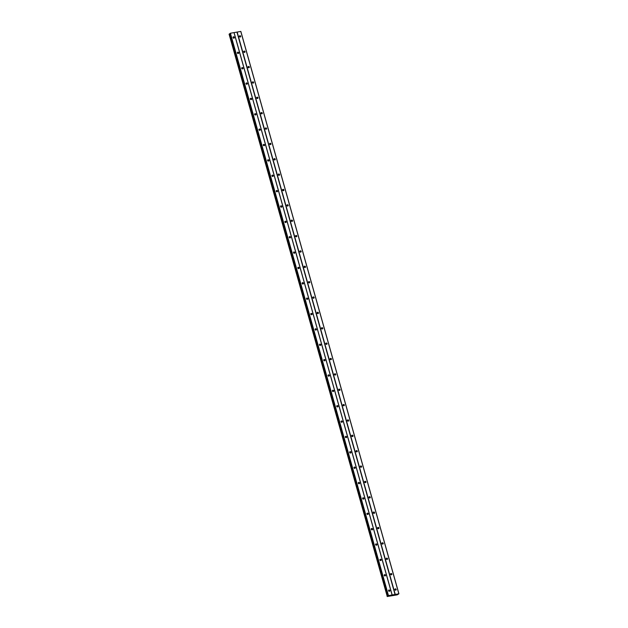 <?xml version="1.0" encoding="UTF-8"?>
<svg xmlns="http://www.w3.org/2000/svg" width="628" height="628" viewBox="0 0 628 628"><rect width="100%" height="100%" fill="white"/><g stroke="black" fill="none" stroke-linecap="round" stroke-linejoin="round"><path stroke-width="0.94" d="M394.879 589.629A0.73 0.644 -127.2 0 1 396.174 589.402A0.73 0.644 -127.2 0 1 394.879 589.629M394.855 589.37A0.73 0.644 -127.2 0 1 395.491 590.202M390.561 574.267A0.73 0.644 -127.2 0 1 391.856 574.039A0.73 0.644 -127.2 0 1 390.561 574.267M390.538 574A0.73 0.644 -127.2 0 1 391.173 574.84M386.244 558.896A0.73 0.644 -127.2 0 1 387.539 558.669A0.73 0.644 -127.2 0 1 386.244 558.896M386.22 558.637A0.73 0.644 -127.2 0 1 386.856 559.477M381.926 543.534A0.73 0.644 -127.2 0 1 383.221 543.306A0.73 0.644 -127.2 0 1 381.926 543.534M381.903 543.275A0.73 0.644 -127.2 0 1 382.531 544.107M377.609 528.172A0.73 0.644 -127.2 0 1 378.904 527.936A0.73 0.644 -127.2 0 1 377.609 528.172M377.577 527.905A0.73 0.644 -127.2 0 1 378.213 528.745M373.283 512.801A0.73 0.644 -127.2 0 1 374.586 512.574A0.73 0.644 -127.2 0 1 373.283 512.801M373.26 512.542A0.73 0.644 -127.2 0 1 373.896 513.382M368.966 497.439A0.73 0.644 -127.2 0 1 370.261 497.211A0.73 0.644 -127.2 0 1 368.966 497.439M368.942 497.172A0.73 0.644 -127.2 0 1 369.578 498.012M364.648 482.076A0.73 0.644 -127.2 0 1 365.943 481.841A0.73 0.644 -127.2 0 1 364.648 482.076M364.625 481.809A0.73 0.644 -127.2 0 1 365.261 482.649M360.331 466.706A0.73 0.644 -127.2 0 1 361.626 466.478A0.73 0.644 -127.2 0 1 360.331 466.706M360.307 466.447A0.73 0.644 -127.2 0 1 360.943 467.279M356.013 451.344A0.73 0.644 -127.2 0 1 357.308 451.116A0.73 0.644 -127.2 0 1 356.013 451.344M355.982 451.077A0.73 0.644 -127.2 0 1 356.618 451.917M351.688 435.981A0.73 0.644 -127.2 0 1 352.991 435.746A0.73 0.644 -127.2 0 1 351.688 435.981M351.664 435.714A0.73 0.644 -127.2 0 1 352.3 436.554M347.37 420.611A0.73 0.644 -127.2 0 1 348.666 420.383A0.73 0.644 -127.2 0 1 347.37 420.611M347.347 420.352A0.73 0.644 -127.2 0 1 347.983 421.184M343.053 405.248A0.73 0.644 -127.2 0 1 344.348 405.021A0.73 0.644 -127.2 0 1 343.053 405.248M343.029 404.981A0.73 0.644 -127.2 0 1 343.665 405.821M338.735 389.886A0.73 0.644 -127.2 0 1 340.031 389.65A0.73 0.644 -127.2 0 1 338.735 389.886M338.712 389.619A0.73 0.644 -127.2 0 1 339.348 390.459M334.418 374.516A0.73 0.644 -127.2 0 1 335.713 374.288A0.73 0.644 -127.2 0 1 334.418 374.516M334.386 374.257A0.73 0.644 -127.2 0 1 335.022 375.089M330.1 359.153A0.73 0.644 -127.2 0 1 331.396 358.926A0.73 0.644 -127.2 0 1 330.1 359.153M330.069 358.886A0.73 0.644 -127.2 0 1 330.705 359.726M325.775 343.783A0.73 0.644 -127.2 0 1 327.07 343.555A0.73 0.644 -127.2 0 1 325.775 343.783M325.751 343.524A0.73 0.644 -127.2 0 1 326.387 344.364M321.458 328.42A0.73 0.644 -127.2 0 1 322.753 328.193A0.73 0.644 -127.2 0 1 321.458 328.42M321.434 328.161A0.73 0.644 -127.2 0 1 322.07 328.994M317.14 313.058A0.73 0.644 -127.2 0 1 318.435 312.822A0.73 0.644 -127.2 0 1 317.14 313.058M317.116 312.791A0.73 0.644 -127.2 0 1 317.752 313.631M312.822 297.688A0.73 0.644 -127.2 0 1 314.118 297.46A0.73 0.644 -127.2 0 1 312.822 297.688M312.791 297.429A0.73 0.644 -127.2 0 1 313.427 298.269M308.505 282.325A0.73 0.644 -127.2 0 1 309.8 282.098A0.73 0.644 -127.2 0 1 308.505 282.325M308.474 282.058A0.73 0.644 -127.2 0 1 309.109 282.898M304.18 266.963A0.73 0.644 -127.2 0 1 305.483 266.727A0.73 0.644 -127.2 0 1 304.18 266.963M304.156 266.696A0.73 0.644 -127.2 0 1 304.792 267.536M299.862 251.593A0.73 0.644 -127.2 0 1 301.157 251.365A0.73 0.644 -127.2 0 1 299.862 251.593M299.839 251.333A0.73 0.644 -127.2 0 1 300.474 252.166M295.545 236.23A0.73 0.644 -127.2 0 1 296.84 236.002A0.73 0.644 -127.2 0 1 295.545 236.23M295.521 235.963A0.73 0.644 -127.2 0 1 296.157 236.803M291.227 220.868A0.73 0.644 -127.2 0 1 292.522 220.632A0.73 0.644 -127.2 0 1 291.227 220.868M291.204 220.601A0.73 0.644 -127.2 0 1 291.839 221.441M286.91 205.497A0.73 0.644 -127.2 0 1 288.205 205.27A0.73 0.644 -127.2 0 1 286.91 205.497M286.878 205.238A0.73 0.644 -127.2 0 1 287.514 206.07M282.584 190.135A0.73 0.644 -127.2 0 1 283.887 189.907A0.73 0.644 -127.2 0 1 282.584 190.135M282.561 189.868A0.73 0.644 -127.2 0 1 283.197 190.708M278.267 174.772A0.73 0.644 -127.2 0 1 279.562 174.537A0.73 0.644 -127.2 0 1 278.267 174.772M278.243 174.506A0.73 0.644 -127.2 0 1 278.879 175.345M273.949 159.402A0.73 0.644 -127.2 0 1 275.245 159.174A0.73 0.644 -127.2 0 1 273.949 159.402M273.926 159.143A0.73 0.644 -127.2 0 1 274.562 159.975M269.632 144.04A0.73 0.644 -127.2 0 1 270.927 143.812A0.73 0.644 -127.2 0 1 269.632 144.04M269.608 143.773A0.73 0.644 -127.2 0 1 270.244 144.613M265.314 128.669A0.73 0.644 -127.2 0 1 266.61 128.442A0.73 0.644 -127.2 0 1 265.314 128.669M265.283 128.41A0.73 0.644 -127.2 0 1 265.919 129.25M260.997 113.307A0.73 0.644 -127.2 0 1 262.292 113.079A0.73 0.644 -127.2 0 1 260.997 113.307M260.965 113.048A0.73 0.644 -127.2 0 1 261.601 113.88M256.671 97.944A0.73 0.644 -127.2 0 1 257.967 97.717A0.73 0.644 -127.2 0 1 256.671 97.944M256.648 97.678A0.73 0.644 -127.2 0 1 257.284 98.517M252.354 82.574A0.73 0.644 -127.2 0 1 253.649 82.347A0.73 0.644 -127.2 0 1 252.354 82.574M252.33 82.315A0.73 0.644 -127.2 0 1 252.966 83.155M248.036 67.212A0.73 0.644 -127.2 0 1 249.332 66.984A0.73 0.644 -127.2 0 1 248.036 67.212M248.013 66.945A0.73 0.644 -127.2 0 1 248.649 67.785M243.719 51.849A0.73 0.644 -127.2 0 1 245.014 51.614A0.73 0.644 -127.2 0 1 243.719 51.849M243.688 51.582A0.73 0.644 -127.2 0 1 244.323 52.422M239.401 36.479A0.73 0.644 -127.2 0 1 240.697 36.251A0.73 0.644 -127.2 0 1 239.401 36.479M239.37 36.22A0.73 0.644 -127.2 0 1 240.006 37.052M388.544 590.752A0.73 0.644 -127.2 0 1 389.839 590.524A0.73 0.644 -127.2 0 1 388.544 590.752M388.52 590.493A0.73 0.644 -127.2 0 1 389.156 591.325M384.226 575.389A0.73 0.644 -127.2 0 1 385.521 575.162A0.73 0.644 -127.2 0 1 384.226 575.389M384.203 575.122A0.73 0.644 -127.2 0 1 384.838 575.962M379.909 560.019A0.73 0.644 -127.2 0 1 381.204 559.791A0.73 0.644 -127.2 0 1 379.909 560.019M379.877 559.76A0.73 0.644 -127.2 0 1 380.513 560.6M375.591 544.657A0.73 0.644 -127.2 0 1 376.886 544.429A0.73 0.644 -127.2 0 1 375.591 544.657M375.56 544.398A0.73 0.644 -127.2 0 1 376.196 545.23M371.266 529.294A0.73 0.644 -127.2 0 1 372.569 529.059A0.73 0.644 -127.2 0 1 371.266 529.294M371.242 529.027A0.73 0.644 -127.2 0 1 371.878 529.867M366.948 513.924A0.73 0.644 -127.2 0 1 368.244 513.696A0.73 0.644 -127.2 0 1 366.948 513.924M366.925 513.665A0.73 0.644 -127.2 0 1 367.561 514.505M362.631 498.561A0.73 0.644 -127.2 0 1 363.926 498.334A0.73 0.644 -127.2 0 1 362.631 498.561M362.607 498.294A0.73 0.644 -127.2 0 1 363.243 499.134M358.313 483.199A0.73 0.644 -127.2 0 1 359.609 482.963A0.73 0.644 -127.2 0 1 358.313 483.199M358.29 482.932A0.73 0.644 -127.2 0 1 358.926 483.772M353.996 467.829A0.73 0.644 -127.2 0 1 355.291 467.601A0.73 0.644 -127.2 0 1 353.996 467.829M353.964 467.57A0.73 0.644 -127.2 0 1 354.6 468.402M349.67 452.466A0.73 0.644 -127.2 0 1 350.974 452.239A0.73 0.644 -127.2 0 1 349.67 452.466M349.647 452.199A0.73 0.644 -127.2 0 1 350.283 453.039M345.353 437.104A0.73 0.644 -127.2 0 1 346.648 436.868A0.73 0.644 -127.2 0 1 345.353 437.104M345.329 436.837A0.73 0.644 -127.2 0 1 345.965 437.677M341.035 421.733A0.73 0.644 -127.2 0 1 342.331 421.506A0.73 0.644 -127.2 0 1 341.035 421.733M341.012 421.474A0.73 0.644 -127.2 0 1 341.648 422.306M336.718 406.371A0.73 0.644 -127.2 0 1 338.013 406.143A0.73 0.644 -127.2 0 1 336.718 406.371M336.694 406.104A0.73 0.644 -127.2 0 1 337.33 406.944M332.4 391.001A0.73 0.644 -127.2 0 1 333.696 390.773A0.73 0.644 -127.2 0 1 332.4 391.001M332.369 390.742A0.73 0.644 -127.2 0 1 333.005 391.582M328.083 375.638A0.73 0.644 -127.2 0 1 329.378 375.411A0.73 0.644 -127.2 0 1 328.083 375.638M328.051 375.379A0.73 0.644 -127.2 0 1 328.687 376.211M323.758 360.276A0.73 0.644 -127.2 0 1 325.053 360.048A0.73 0.644 -127.2 0 1 323.758 360.276M323.734 360.009A0.73 0.644 -127.2 0 1 324.37 360.849M319.44 344.905A0.73 0.644 -127.2 0 1 320.735 344.678A0.73 0.644 -127.2 0 1 319.44 344.905M319.416 344.646A0.73 0.644 -127.2 0 1 320.052 345.486M315.123 329.543A0.73 0.644 -127.2 0 1 316.418 329.315A0.73 0.644 -127.2 0 1 315.123 329.543M315.099 329.284A0.73 0.644 -127.2 0 1 315.735 330.116M310.805 314.181A0.73 0.644 -127.2 0 1 312.1 313.945A0.73 0.644 -127.2 0 1 310.805 314.181M310.774 313.914A0.73 0.644 -127.2 0 1 311.409 314.754M306.488 298.81A0.73 0.644 -127.2 0 1 307.783 298.583A0.73 0.644 -127.2 0 1 306.488 298.81M306.456 298.551A0.73 0.644 -127.2 0 1 307.092 299.391M302.162 283.448A0.73 0.644 -127.2 0 1 303.465 283.22A0.73 0.644 -127.2 0 1 302.162 283.448M302.139 283.181A0.73 0.644 -127.2 0 1 302.774 284.021M297.845 268.085A0.73 0.644 -127.2 0 1 299.14 267.85A0.73 0.644 -127.2 0 1 297.845 268.085M297.821 267.818A0.73 0.644 -127.2 0 1 298.457 268.658M293.527 252.715A0.73 0.644 -127.2 0 1 294.822 252.487A0.73 0.644 -127.2 0 1 293.527 252.715M293.504 252.456A0.73 0.644 -127.2 0 1 294.139 253.288M289.21 237.353A0.73 0.644 -127.2 0 1 290.505 237.125A0.73 0.644 -127.2 0 1 289.21 237.353M289.186 237.086A0.73 0.644 -127.2 0 1 289.822 237.926M284.892 221.99A0.73 0.644 -127.2 0 1 286.187 221.755A0.73 0.644 -127.2 0 1 284.892 221.99M284.861 221.723A0.73 0.644 -127.2 0 1 285.497 222.563M280.567 206.62A0.73 0.644 -127.2 0 1 281.87 206.392A0.73 0.644 -127.2 0 1 280.567 206.62M280.543 206.361A0.73 0.644 -127.2 0 1 281.179 207.193M276.249 191.257A0.73 0.644 -127.2 0 1 277.545 191.03A0.73 0.644 -127.2 0 1 276.249 191.257M276.226 190.991A0.73 0.644 -127.2 0 1 276.862 191.83M271.932 175.895A0.73 0.644 -127.2 0 1 273.227 175.659A0.73 0.644 -127.2 0 1 271.932 175.895M271.908 175.628A0.73 0.644 -127.2 0 1 272.544 176.468M267.614 160.525A0.73 0.644 -127.2 0 1 268.91 160.297A0.73 0.644 -127.2 0 1 267.614 160.525M267.591 160.266A0.73 0.644 -127.2 0 1 268.227 161.098M263.297 145.162A0.73 0.644 -127.2 0 1 264.592 144.935A0.73 0.644 -127.2 0 1 263.297 145.162M263.265 144.895A0.73 0.644 -127.2 0 1 263.901 145.735M258.979 129.792A0.73 0.644 -127.2 0 1 260.275 129.564A0.73 0.644 -127.2 0 1 258.979 129.792M258.948 129.533A0.73 0.644 -127.2 0 1 259.584 130.373M254.654 114.429A0.73 0.644 -127.2 0 1 255.949 114.202A0.73 0.644 -127.2 0 1 254.654 114.429M254.63 114.17A0.73 0.644 -127.2 0 1 255.266 115.002M250.337 99.067A0.73 0.644 -127.2 0 1 251.632 98.832A0.73 0.644 -127.2 0 1 250.337 99.067M250.313 98.8A0.73 0.644 -127.2 0 1 250.949 99.64M246.019 83.697A0.73 0.644 -127.2 0 1 247.314 83.469A0.73 0.644 -127.2 0 1 246.019 83.697M245.995 83.438A0.73 0.644 -127.2 0 1 246.631 84.278M241.701 68.334A0.73 0.644 -127.2 0 1 242.997 68.107A0.73 0.644 -127.2 0 1 241.701 68.334M241.67 68.067A0.73 0.644 -127.2 0 1 242.306 68.907M237.384 52.972A0.73 0.644 -127.2 0 1 238.679 52.736A0.73 0.644 -127.2 0 1 237.384 52.972M237.353 52.705A0.73 0.644 -127.2 0 1 237.988 53.545M233.059 37.602A0.73 0.644 -127.2 0 1 234.362 37.374A0.73 0.644 -127.2 0 1 233.059 37.602M233.035 37.342A0.73 0.644 -127.2 0 1 233.671 38.175M233.074 37.641A1.225 1.068 -127.2 0 1 233.388 38.057M237.392 53.011A1.225 1.068 -127.2 0 1 237.706 53.427M241.709 68.373A1.225 1.068 -127.2 0 1 242.023 68.79M246.035 83.744A1.225 1.068 -127.2 0 1 246.349 84.152M250.352 99.106A1.225 1.068 -127.2 0 1 250.666 99.522M254.67 114.469A1.225 1.068 -127.2 0 1 254.984 114.885M258.987 129.839A1.225 1.068 -127.2 0 1 259.301 130.247M263.305 145.201A1.225 1.068 -127.2 0 1 263.619 145.618M267.63 160.564A1.225 1.068 -127.2 0 1 267.944 160.98M271.948 175.934A1.225 1.068 -127.2 0 1 272.262 176.35M276.265 191.297A1.225 1.068 -127.2 0 1 276.579 191.713M280.583 206.659A1.225 1.068 -127.2 0 1 280.897 207.075M284.9 222.029A1.225 1.068 -127.2 0 1 285.214 222.445M289.218 237.392A1.225 1.068 -127.2 0 1 289.539 237.808M293.543 252.754A1.225 1.068 -127.2 0 1 293.857 253.17M297.86 268.125A1.225 1.068 -127.2 0 1 298.174 268.541M302.178 283.487A1.225 1.068 -127.2 0 1 302.492 283.903M306.495 298.857A1.225 1.068 -127.2 0 1 306.809 299.266M310.813 314.22A1.225 1.068 -127.2 0 1 311.135 314.636M315.138 329.582A1.225 1.068 -127.2 0 1 315.452 329.998M319.456 344.953A1.225 1.068 -127.2 0 1 319.77 345.361M323.773 360.315A1.225 1.068 -127.2 0 1 324.087 360.731M328.091 375.677A1.225 1.068 -127.2 0 1 328.405 376.094M332.408 391.048A1.225 1.068 -127.2 0 1 332.722 391.464M336.734 406.41A1.225 1.068 -127.2 0 1 337.048 406.826M341.051 421.773A1.225 1.068 -127.2 0 1 341.365 422.189M345.369 437.143A1.225 1.068 -127.2 0 1 345.683 437.559M349.686 452.505A1.225 1.068 -127.2 0 1 350 452.921M354.004 467.868A1.225 1.068 -127.2 0 1 354.318 468.284M358.321 483.238A1.225 1.068 -127.2 0 1 358.643 483.654M362.646 498.601A1.225 1.068 -127.2 0 1 362.96 499.017M366.964 513.971A1.225 1.068 -127.2 0 1 367.278 514.379M371.281 529.333A1.225 1.068 -127.2 0 1 371.595 529.749M375.599 544.696A1.225 1.068 -127.2 0 1 375.913 545.112M379.916 560.066A1.225 1.068 -127.2 0 1 380.238 560.474M384.242 575.429A1.225 1.068 -127.2 0 1 384.556 575.845M388.559 590.791A1.225 1.068 -127.2 0 1 388.873 591.207M239.409 36.518A1.225 1.068 -127.2 0 1 239.723 36.934M243.727 51.889A1.225 1.068 -127.2 0 1 244.049 52.305M248.052 67.251A1.225 1.068 -127.2 0 1 248.366 67.667M252.37 82.621A1.225 1.068 -127.2 0 1 252.684 83.029M256.687 97.984A1.225 1.068 -127.2 0 1 257.001 98.4M261.005 113.346A1.225 1.068 -127.2 0 1 261.319 113.762M265.322 128.716A1.225 1.068 -127.2 0 1 265.636 129.125M269.648 144.079A1.225 1.068 -127.2 0 1 269.962 144.495M273.965 159.441A1.225 1.068 -127.2 0 1 274.279 159.857M278.283 174.812A1.225 1.068 -127.2 0 1 278.596 175.228M282.6 190.174A1.225 1.068 -127.2 0 1 282.914 190.59M286.918 205.537A1.225 1.068 -127.2 0 1 287.231 205.953M291.235 220.907A1.225 1.068 -127.2 0 1 291.557 221.323M295.56 236.269A1.225 1.068 -127.2 0 1 295.874 236.685M299.878 251.632A1.225 1.068 -127.2 0 1 300.192 252.048M304.195 267.002A1.225 1.068 -127.2 0 1 304.509 267.418M308.513 282.365A1.225 1.068 -127.2 0 1 308.827 282.781M312.83 297.735A1.225 1.068 -127.2 0 1 313.152 298.143M317.156 313.097A1.225 1.068 -127.2 0 1 317.47 313.513M321.473 328.46A1.225 1.068 -127.2 0 1 321.787 328.876M325.791 343.83A1.225 1.068 -127.2 0 1 326.105 344.238M330.108 359.192A1.225 1.068 -127.2 0 1 330.422 359.609M334.426 374.555A1.225 1.068 -127.2 0 1 334.74 374.971M338.751 389.925A1.225 1.068 -127.2 0 1 339.065 390.341M343.069 405.288A1.225 1.068 -127.2 0 1 343.383 405.704M347.386 420.65A1.225 1.068 -127.2 0 1 347.7 421.066M351.704 436.02A1.225 1.068 -127.2 0 1 352.018 436.436M356.021 451.383A1.225 1.068 -127.2 0 1 356.335 451.799M360.339 466.745A1.225 1.068 -127.2 0 1 360.66 467.161M364.664 482.116A1.225 1.068 -127.2 0 1 364.978 482.532M368.981 497.478A1.225 1.068 -127.2 0 1 369.295 497.894M373.299 512.848A1.225 1.068 -127.2 0 1 373.613 513.257M377.616 528.211A1.225 1.068 -127.2 0 1 377.93 528.627M381.934 543.573A1.225 1.068 -127.2 0 1 382.256 543.989M386.259 558.944A1.225 1.068 -127.2 0 1 386.573 559.352M390.577 574.306A1.225 1.068 -127.2 0 1 390.891 574.722M394.894 589.668A1.225 1.068 -127.2 0 1 395.208 590.085M229.942 33.496L388.018 595.87L229.942 33.527L230.398 33.237L240.846 31.424L398.921 593.79L397.194 594.857L387.154 596.529L388.473 595.603L398.921 593.79M229.079 34.163L387.248 596.451M230.005 33.779L229.173 34.085M392.94 595.289L393.387 595.14M237.164 32.036L395.24 594.402M236.96 32.114L395.036 594.481M240.767 31.4L398.843 593.766M229.605 33.92L387.68 596.294M229.675 33.896L387.751 596.262M230.193 33.308L388.269 595.682M230.398 33.237L388.473 595.603M234.001 32.601L392.076 594.967M234.079 32.625L392.155 594.991M229.275 34.045L387.35 596.412M229.927 33.52L388.002 595.886"/></g></svg>
